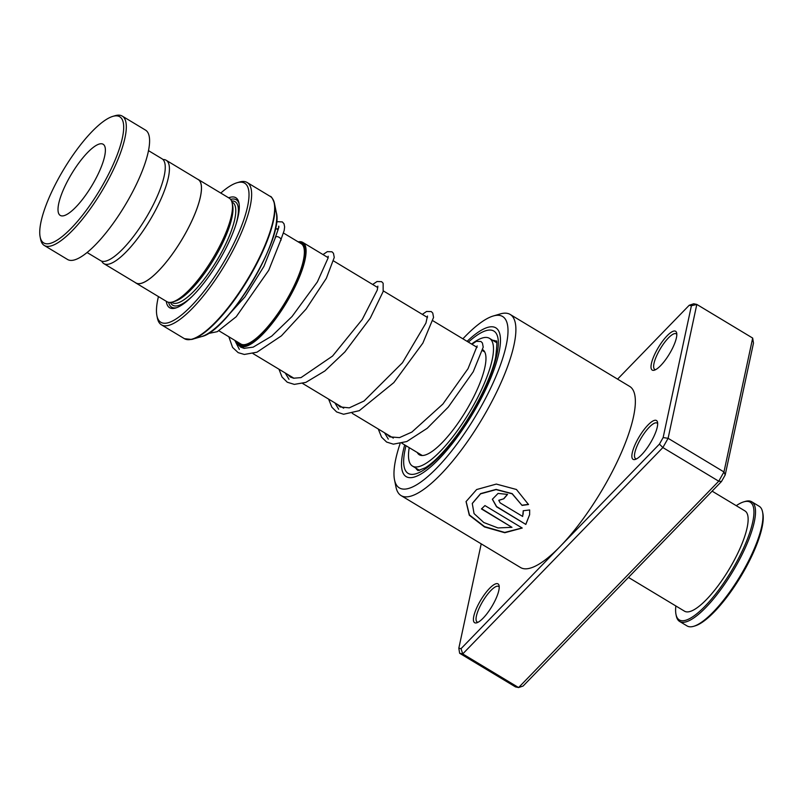 <?xml version="1.0" encoding="UTF-8"?>
<svg xmlns="http://www.w3.org/2000/svg" width="803" height="803" viewBox="0 0 803 803"><rect width="100%" height="100%" fill="white"/><g stroke="black" fill="none" stroke-linecap="round" stroke-linejoin="round"><path stroke-width="1.2" d="M101.74 261.166A60.345 17.034 -58.9 0 0 103.878 263.635A60.345 17.034 -58.9 0 0 108.756 264.137A60.345 17.034 -58.9 0 0 153.574 213.869A60.345 17.034 -58.9 0 0 166.141 160.249A60.345 17.034 -58.9 0 0 162.959 159.516M103.878 263.635L135.908 282.927A60.345 17.034 -58.9 0 0 140.786 283.429A60.345 17.034 -58.9 0 0 185.593 233.151A60.345 17.034 -58.9 0 0 198.17 179.541L166.141 160.249M283.469 233.021L301.195 243.69A58.529 16.522 121.1 0 1 289 295.695A58.529 16.522 121.1 0 1 245.527 344.467A58.529 16.522 121.1 0 1 240.8 343.975L218.978 330.826M237.949 342.259A59.703 16.853 -58.9 0 0 245.015 345.481A59.703 16.853 -58.9 0 0 292.111 290.576A59.703 16.853 -58.9 0 0 298.335 241.974M298.144 241.864A60.466 17.074 121.1 0 1 302.811 242.416A60.466 17.074 121.1 0 1 290.214 296.136A60.466 17.074 121.1 0 1 245.316 346.505A60.466 17.074 121.1 0 1 240.428 346.003A60.466 17.074 121.1 0 1 237.758 342.138M135.175 282.485A60.416 17.054 -58.9 0 0 135.868 282.987L166.904 301.677A60.416 17.054 -58.9 0 0 171.782 302.179A60.416 17.054 -58.9 0 0 172.585 301.968L174.934 301.286A58.529 16.522 -58.9 0 0 213.779 259.379A58.529 16.522 -58.9 0 0 232.649 205.438L232.157 203.039A60.416 17.054 -58.9 0 0 229.236 198.16L198.2 179.47A60.416 17.054 -58.9 0 0 197.438 179.099M172.585 301.968A60.416 17.054 -58.9 0 0 212.685 258.717A60.416 17.054 -58.9 0 0 232.157 203.039M166.311 301.316A64.19 18.128 -58.9 0 0 174.793 308.252A64.19 18.128 -58.9 0 0 175.646 308.031A64.19 18.128 -58.9 0 0 218.255 262.069A64.19 18.128 -58.9 0 0 238.943 202.918A64.19 18.128 -58.9 0 0 230.652 197.187A64.19 18.128 -58.9 0 0 228.644 197.799M239.113 203.922A62.684 17.696 -58.9 0 0 231.234 199.244A62.684 17.696 -58.9 0 0 230.622 199.395M168.64 302.319A62.684 17.696 -58.9 0 0 176.61 307.71M158.442 296.578A81.183 22.926 -58.9 0 0 156.916 315.709A81.183 22.926 -58.9 0 0 167.405 322.947A81.183 22.926 -58.9 0 0 232.589 246.019A81.183 22.926 -58.9 0 0 238.049 182.492A81.183 22.926 -58.9 0 0 236.975 182.773A81.183 22.926 -58.9 0 0 220.775 193.061M236.975 182.773L239.324 182.08A83.08 23.458 121.1 0 1 240.418 181.789A83.08 23.458 121.1 0 1 247.133 182.492A83.08 23.458 121.1 0 1 229.829 256.298A83.08 23.458 121.1 0 1 168.128 325.516A83.08 23.458 121.1 0 1 161.423 324.824A83.08 23.458 121.1 0 1 157.398 318.108L156.916 315.709M135.868 282.987A60.416 17.054 -58.9 0 0 140.746 283.489A60.416 17.054 -58.9 0 0 185.613 233.151A60.416 17.054 -58.9 0 0 198.2 179.47M49.656 243.53A73.635 20.788 -58.9 0 0 108.786 173.759A73.635 20.788 -58.9 0 0 113.735 116.144A73.635 20.788 -58.9 0 0 112.761 116.395A73.635 20.788 -58.9 0 0 63.889 169.112A73.635 20.788 -58.9 0 0 40.15 236.965A73.635 20.788 -58.9 0 0 49.656 243.53M112.761 116.395L115.11 115.702A75.522 21.32 121.1 0 1 116.104 115.441A75.522 21.32 121.1 0 1 122.207 116.074A75.522 21.32 121.1 0 1 106.478 183.174A75.522 21.32 121.1 0 1 50.388 246.099A75.522 21.32 121.1 0 1 44.285 245.467A75.522 21.32 121.1 0 1 40.632 239.364L40.15 236.965M99.773 143.908A41.535 11.724 -58.9 0 0 68.917 178.517A41.535 11.724 -58.9 0 0 60.265 215.425A41.535 11.724 -58.9 0 0 63.628 215.766A41.535 11.724 -58.9 0 0 94.473 181.157A41.535 11.724 -58.9 0 0 103.125 144.249A41.535 11.724 -58.9 0 0 99.773 143.908M148.465 150.623L162.035 158.793A59.472 16.793 121.1 0 1 149.639 211.631A59.472 16.793 121.1 0 1 105.474 261.186A59.472 16.793 121.1 0 1 100.666 260.684L87.095 252.513M122.207 116.074L145.484 130.086A75.522 21.32 121.1 0 1 129.755 197.197A75.522 21.32 121.1 0 1 73.665 260.122A75.522 21.32 121.1 0 1 67.562 259.489L44.285 245.467M632.262 452.822A22.655 6.394 121.1 0 1 645.482 427.818A22.655 6.394 121.1 0 1 657.557 422.348A22.655 6.394 121.1 0 1 657.276 427.025A22.655 6.394 121.1 0 1 647.891 446.91A22.655 6.394 121.1 0 1 635.213 459.446A22.655 6.394 121.1 0 1 632.262 452.822M657.677 423.733A20.768 5.862 -58.9 0 0 657.035 423.061A20.768 5.862 -58.9 0 0 645.21 432.004A20.768 5.862 -58.9 0 0 634.852 452.681A20.768 5.862 -58.9 0 0 635.605 458.643A20.768 5.862 -58.9 0 0 636.508 458.904M651.404 363.568A22.655 6.394 121.1 0 1 664.623 338.565A22.655 6.394 121.1 0 1 676.688 333.094A22.655 6.394 121.1 0 1 676.417 337.772A22.655 6.394 121.1 0 1 667.022 357.666A22.655 6.394 121.1 0 1 654.355 370.193A22.655 6.394 121.1 0 1 651.404 363.568M676.819 334.49A20.768 5.862 -58.9 0 0 676.176 333.807A20.768 5.862 -58.9 0 0 664.342 342.751A20.768 5.862 -58.9 0 0 653.993 363.428A20.768 5.862 -58.9 0 0 654.746 369.4A20.768 5.862 -58.9 0 0 655.639 369.651M473.81 616.182A22.655 6.394 121.1 0 1 487.03 591.189A22.655 6.394 121.1 0 1 499.105 585.708A22.655 6.394 121.1 0 1 498.834 590.386A22.655 6.394 121.1 0 1 489.439 610.28A22.655 6.394 121.1 0 1 476.761 622.807A22.655 6.394 121.1 0 1 473.81 616.182M499.235 587.103A20.768 5.862 -58.9 0 0 498.593 586.431A20.768 5.862 -58.9 0 0 486.759 595.364A20.768 5.862 -58.9 0 0 476.41 616.042A20.768 5.862 -58.9 0 0 477.163 622.014A20.768 5.862 -58.9 0 0 478.056 622.265M400.075 443.688A100.064 28.256 -58.9 0 0 395.738 459.186A100.064 28.256 -58.9 0 0 394.524 479.863A100.064 28.256 -58.9 0 0 447.853 455.662A100.064 28.256 -58.9 0 0 506.231 345.26A100.064 28.256 -58.9 0 0 493.203 316.011A100.064 28.256 -58.9 0 0 462.889 338.816M493.203 316.011L500.239 313.933A105.735 29.852 121.1 0 1 510.186 314.455A105.735 29.852 121.1 0 1 514.02 344.838A105.735 29.852 121.1 0 1 461.313 450.081A105.735 29.852 121.1 0 1 401.099 495.602A105.735 29.852 121.1 0 1 395.979 487.06L394.524 479.863M498.934 352.788A86.854 24.522 -58.9 0 0 495.792 327.825A86.854 24.522 -58.9 0 0 467.095 341.345A86.854 24.522 -58.9 0 1 495.792 327.825A86.854 24.522 -58.9 0 1 498.934 352.788A86.854 24.522 -58.9 0 1 455.652 439.231A86.854 24.522 -58.9 0 1 406.177 476.631A86.854 24.522 -58.9 0 0 455.652 439.231A86.854 24.522 -58.9 0 0 498.934 352.788M404.712 444.942A86.854 24.522 -58.9 0 0 403.036 451.667A86.854 24.522 -58.9 0 0 406.177 476.631A86.854 24.522 -58.9 0 1 403.036 451.667A86.854 24.522 -58.9 0 1 404.712 444.942M522.241 528.043L484.942 505.579A105.735 29.852 121.1 0 1 481.439 508.931L511.963 527.32L497.96 527.932L483.797 522.512L474.051 513.589L472.274 503.521L480.565 493.855L496.093 489.609L512.163 493.815L522.07 505.418L528.504 504.525L516.449 489.489L496.324 484.079L476.641 489.539L466.051 501.594L469.303 515.225L484.48 526.949L504.786 532.73L522.241 528.043M522.673 516.449L500.169 502.899L498.783 500.389L503.842 498.763A105.735 29.852 121.1 0 0 507.536 494.397L498.061 493.423L492.369 499.275L496.545 506.783L525.824 524.419L529.629 514.713L529.669 509.965L523.235 510.748L522.673 516.449M401.099 495.602L520.575 567.55A105.735 29.852 -58.9 0 0 560.233 546.391A105.735 29.852 -58.9 0 0 633.487 416.787A105.735 29.852 -58.9 0 0 629.662 386.404L510.186 314.455M481.208 543.852L458.824 648.212L461.022 648.683L659.434 444.109L663.137 437.565L691.403 305.742L689.215 305.27L617.577 379.126M663.137 437.565L668.106 438.308L723.965 471.943L752.672 338.073L696.813 304.427L668.106 438.308L662.876 447.562L718.735 481.208L723.965 471.943L725.199 474.934L721.506 481.489L523.084 686.053L518.587 687.559L718.735 481.208L721.506 481.489M689.215 305.27L693.712 303.775L696.813 304.427L691.403 305.742M459.627 653.261L515.486 686.896L518.587 687.559L462.729 653.923L459.627 653.261L458.824 648.212M659.434 444.109L662.876 447.562L462.729 653.923L461.022 648.683M752.672 338.073L753.475 343.112L725.199 474.934M523.275 510.748L523.124 514.301M498.804 500.269L503.842 498.763M507.426 494.347A105.354 29.741 121.1 0 1 503.862 498.543M492.39 499.145L496.595 506.542L525.824 524.419M525.875 524.168L529.639 514.623M466.101 501.443L469.454 514.974L484.57 526.627L504.736 532.429L522.091 527.952M481.639 508.741L511.963 527.32M472.315 503.371L480.626 493.604L496.124 489.408L512.173 493.624L522.07 505.418M522.08 505.207L528.515 504.334M482.834 349.777A61.359 17.325 121.1 0 1 476.841 390.308A61.359 17.325 121.1 0 1 419.327 454.789A61.359 17.325 121.1 0 1 417.259 452.49M471.612 344.065A74.579 21.059 121.1 0 1 489.459 338.334A74.579 21.059 121.1 0 1 482.402 387.739A74.579 21.059 121.1 0 1 412.511 466.111A74.579 21.059 121.1 0 1 409.229 447.662M224.117 319.875L244.965 296.869L263.936 266.375L275.469 237.417C276.583 234.747 283.218 239.254 280.367 240.739M208.027 333.576L217.312 331.669L236.243 316.703L268.714 270.32L280.759 240.117M679.659 621.482L687.107 625.959A69.861 19.724 -58.9 0 0 693.672 626.31A69.861 19.724 -58.9 0 0 740.035 576.293A69.861 19.724 -58.9 0 0 762.559 511.923A69.861 19.724 -58.9 0 0 761.063 508.088A69.861 19.724 -58.9 0 0 759.186 506.271L751.738 501.785A69.861 19.724 121.1 0 1 753.615 503.601A69.861 19.724 121.1 0 1 730.228 575.661A69.861 19.724 121.1 0 1 679.659 621.482A69.861 19.724 121.1 0 1 677.772 619.665A69.861 19.724 121.1 0 1 676.277 615.831L675.985 614.395A68.727 19.402 -58.9 0 0 677.461 618.159A68.727 19.402 -58.9 0 0 726.665 578.602A68.727 19.402 -58.9 0 0 752.07 503.983A68.727 19.402 -58.9 0 0 743.759 501.855A68.727 19.402 -58.9 0 0 736.251 505.689M675.855 605.964A68.727 19.402 -58.9 0 0 675.985 614.395M743.759 501.855L745.164 501.443A69.861 19.724 121.1 0 1 751.738 501.785M712.12 491.155L744.963 510.929A58.529 16.522 121.1 0 1 746.539 512.455A58.529 16.522 121.1 0 1 726.936 572.83A58.529 16.522 121.1 0 1 684.568 611.213L628.458 577.417M762.559 511.923L762.85 513.358A68.727 19.402 121.1 0 1 740.697 576.684A68.727 19.402 121.1 0 1 695.077 625.888L693.672 626.31M171.501 302.239L172.223 302.671A58.529 16.522 -58.9 0 0 176.951 303.163A58.529 16.522 -58.9 0 0 220.413 254.4A58.529 16.522 -58.9 0 0 232.609 202.396L231.886 201.954M170.487 302.39A60.416 17.054 -58.9 0 0 177.684 305.732A60.416 17.054 -58.9 0 0 192.68 295.885M191.646 339.458L184.439 338.685A83.08 23.458 -58.9 0 0 191.154 339.378A83.08 23.458 -58.9 0 0 252.845 270.159A83.08 23.458 -58.9 0 0 270.149 196.354C271.263 196.153 272.699 198.542 274.475 203.5A82.85 23.397 121.1 0 1 247.776 279.846A82.85 23.397 121.1 0 1 192.78 339.167A82.85 23.397 121.1 0 1 191.686 339.448L201.623 336.557A75.743 21.39 -58.9 0 0 251.891 282.335A75.743 21.39 -58.9 0 0 276.312 212.534L274.475 203.5A82.85 23.397 121.1 0 0 272.438 198.582M274.034 233.673A75.211 21.239 121.1 0 1 219.239 324.663M236.182 223.656A60.416 17.054 -58.9 0 0 231.545 201.001M468.4 342.128A83.08 23.458 121.1 0 1 496.856 354.936A83.08 23.458 121.1 0 1 439.291 456.766A83.08 23.458 121.1 0 1 405.124 449.509A83.08 23.458 121.1 0 1 406.017 445.725M415.844 468.119A75.522 21.32 -58.9 0 0 418.122 470.588M496.033 341.195A75.522 21.32 -58.9 0 0 492.791 340.342M278.862 227.62L277.095 229.186M234.817 340.372L239.344 349.405M285.246 372.993L288.99 379.307M334.901 402.895L338.645 409.209M384.557 432.797L388.291 439.111M278.129 229.799L275.439 228.182M484.711 351.955L482.623 350.7M477.112 347.378L432.968 320.798M427.467 317.476L383.322 290.897M377.811 287.584L333.667 260.995M328.156 257.683L302.811 242.416M201.623 336.557C227.721 331.709 284.242 237.869 276.312 212.534M270.149 196.354L247.133 182.492M184.439 338.685L161.423 324.824M422.328 455.542L401.901 443.246M393.329 438.087L352.256 413.344M343.674 408.185L302.601 383.443M294.028 378.283L252.945 353.541M244.373 348.382L240.428 346.003M496.003 341.145C497.208 339.549 497.097 344.858 495.672 357.094C491.245 379.177 472.034 416.596 451.858 441.71C441.6 454.488 432.717 463.19 425.209 467.818L418.052 470.578M419.628 470.397L412.511 466.111M496.575 342.62L489.459 338.334M275.068 238.049C278.35 229.267 279.504 225.352 278.531 226.316L278.531 226.316M278.45 228.293L277.276 229.287M236.152 341.175L238.1 344.758L240.639 347.097L244.052 348.331L253.156 347.157L271.725 336.116L292.041 316.512L317.356 281.943L328.116 257.954L328.196 256.227M287.534 374.379L290.375 377.049L293.607 378.213L301.015 377.611L332.552 356.06L362.273 319.423L377.28 290.064L377.852 286.139M337.19 404.27L340.01 406.93L349.265 407.854L364.04 401.008L402.444 362.765L425.921 323.087L427.497 316.031M386.845 434.172L389.716 436.862L399.482 437.625L411.869 432.074L442.895 404.05L468.029 368.667L477.153 345.932M280.799 240.027L284.192 230.441L284.623 226.908L284.021 223.816L282.385 221.919L277.818 221.688L276.423 222.371M228.835 336.768L232.589 347.438L238.16 352.637L244.333 354.454L256.94 352.206L281.431 335.835L306.053 309.115L326.319 278.37L334.259 257.442L333.466 253.296L331.96 251.781L327.303 251.65L323.007 254.581M278.962 369.209L282.024 377.008L287.263 382.218L294.32 384.386L305.813 382.399L324.874 370.966L344.899 351.915L370.273 318.129L383.141 291.569L383.141 283.238L381.576 281.652L377.029 281.522L372.662 284.483M328.608 399.111L331.87 407.201L336.638 411.949L343.584 414.258L359.272 410.684L393.851 382.579L422.86 343.122L433.55 317.426L432.757 313.07L431.241 311.564L426.574 311.464L422.308 314.374M378.263 429.013L381.586 437.203L386.634 442.062L393.36 444.169L406.78 441.54L427.216 428.29L448.265 407.091L473.228 371.779L483.215 347.167L482.422 343.001L480.927 341.486L476.269 341.345L471.963 344.276"/></g></svg>
